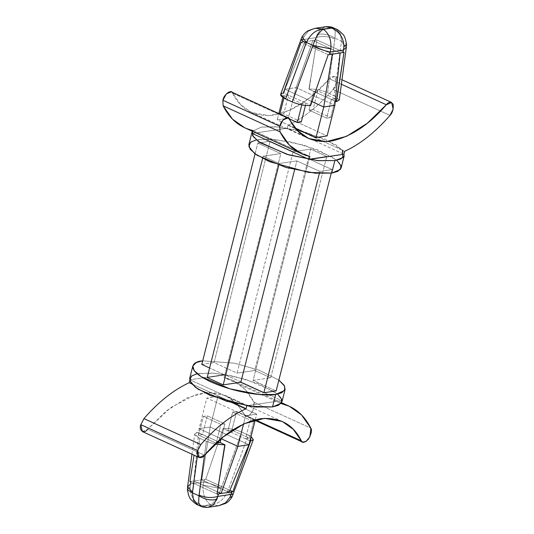 <?xml version="1.0" encoding="UTF-8"?>
<svg xmlns="http://www.w3.org/2000/svg" width="534" height="534" viewBox="0 0 534 534"><rect width="100%" height="100%" fill="white"/><g stroke="black" fill="none" stroke-linecap="round" stroke-linejoin="round"><path stroke-width="0.4" stroke-dasharray="2.67 2" d="M232.657 93.21C240.727 109.737 254.391 117.073 273.648 115.231C293.453 111.259 312.043 99.11 329.438 78.792C331.701 75.761 333.977 75.614 336.28 78.344C336.64 83.304 335.586 87.002 333.116 89.425L390 115.397L333.116 89.425C318.404 106.273 303.319 118.234 287.873 125.31L344.757 151.276L287.873 125.31C303.319 118.234 318.404 106.273 333.116 89.425L336.273 83.197L334.758 76.482L329.438 78.792L341.38 84.245L329.438 78.792L310.474 97.255L289.762 110.304L269.403 115.671L251.647 112.527L240.66 104.671L232.657 93.21L289.535 119.182L232.657 93.21L231.356 91.888M283.587 92.956L286.978 83.064L283.587 92.956L306.029 103.202L305.461 105.452L306.029 103.202L283.587 92.956M339.264 100.018L334.224 95.686L341.493 41.151L334.978 38.181L334.831 38.842C328.063 36.219 321.822 35.811 316.115 37.62C321.822 35.811 328.063 36.219 334.831 38.842L327.602 92.662C320.854 89.892 314.713 88.717 309.193 89.138L310.481 79.566L308.939 89.178L335.272 101.2L331.38 99.424L335.345 98.837L317.763 90.807L313.798 91.401L309.059 110.138L326.641 118.161L309.059 110.138L313.024 109.543L330.606 117.573L313.024 109.543L317.763 90.807L335.345 98.837L330.606 117.573L326.641 118.161L331.38 99.424L308.939 89.178L316.916 39.963L315.788 40.077L316.115 37.62L302.958 39.583L304.053 36.632L301.937 37.04L304.053 36.632L308.325 31.226L314.913 28.322L308.325 31.226L304.053 36.632L302.024 42.126L302.958 39.583L316.115 37.62L315.788 40.077L302.024 42.126L312.871 40.511L340.171 52.979L312.871 40.511L296.07 87.623L334.851 105.332L296.07 87.623L288.333 118.201L327.115 135.91L288.333 118.201L296.07 87.623L312.871 40.511L316.916 39.963L344.043 52.345L316.916 39.963L309.193 89.138C314.713 88.717 320.854 89.892 327.602 92.662L334.978 38.181L341.493 41.151L334.224 95.686L327.602 92.662L337.081 97.241M301.289 121.939L283.708 113.916L288.447 95.179L284.482 95.766L283.901 98.062L284.482 95.766L302.064 103.796L284.482 95.766L288.447 95.179L283.708 113.916L301.289 121.939M289.381 118.902L279.743 114.503L283.708 113.916L279.743 114.503L289.381 118.902M301.783 104.904L302.064 103.796L306.029 103.202L310.888 105.425L306.029 103.202L302.064 103.796L301.783 104.904M279.863 114.036L279.743 114.503L279.863 114.036M277.239 119.856L288.333 118.201L277.239 119.856L278.828 113.568L277.239 119.856L295.275 128.093L277.239 119.856M190.778 482.055L190.858 481.454L204.615 479.405L203.681 481.948L190.531 483.911L187.581 486.848M223.058 428.575L205.75 479.292L193.775 481.021L217.398 491.807L193.775 481.021L199.095 428.668L206.832 398.09L245.62 415.799L256.707 414.144L217.925 396.435L206.832 398.09L217.925 396.435L210.189 427.02L199.095 428.668L221.129 438.728L199.095 428.668L193.775 481.021L189.904 481.655L217.031 494.037L189.904 481.655L190.858 481.454L190.531 483.911L203.681 481.948L204.615 479.405L205.75 479.292L229.847 490.299L205.75 479.292L223.058 428.575L245.5 438.821L250.246 420.084L232.664 412.061L227.918 430.798L223.058 428.575M216.183 443.193L220.929 424.457L203.347 416.427L198.601 435.163L216.183 443.193L198.601 435.163L202.566 434.576L207.305 415.839L203.347 416.427L220.929 424.457L224.887 423.863L207.305 415.839L224.887 423.863L221.143 438.674L224.887 423.863L220.929 424.457L216.183 443.193M220.148 442.599L197.453 432.393C193.241 433.414 194.002 435.39 199.729 438.314L197.266 456.637L199.729 438.314L206.344 441.338L199.729 438.314L194.69 433.982L197.707 432.353L220.148 442.599M250.246 420.084L254.204 419.497L236.622 411.467L232.664 412.061L250.246 420.084L245.5 438.821L227.918 430.798L231.883 430.204L236.622 411.467L254.204 419.497L249.465 438.234L231.883 430.204L249.465 438.234L245.5 438.821L250.366 441.044L245.5 438.821L249.465 438.234L254.204 419.497L250.246 420.084M236.969 403.958L228.899 397.343L219.167 393.344L208.04 392.336L195.945 394.472L170.813 407.529L147.631 429.236L166.588 410.773L187.3 397.723L207.666 392.356L225.421 395.507L236.402 403.357L245.707 416.14L249.058 415.579L252.989 410.86L253.97 402.215L244.605 388.912L232.377 380.261L224.053 377.525L280.937 403.497L224.053 377.525L224.801 374.588L281.678 400.553L281.031 403.517L281.678 400.553L246.815 405.753L189.937 379.781L224.801 374.588L224.053 377.525C236.989 380.375 246.962 388.605 253.97 402.215C255.359 404.064 254.551 407.722 251.554 413.183C247.636 416.84 245.253 417.381 244.412 414.818L237.857 404.939M246.815 405.753L281.678 400.553L224.801 374.588L189.937 379.781L246.815 405.753M191.546 383.799L234.359 403.344L191.546 383.799M142.311 431.545L147.631 429.236L204.509 455.208L147.631 429.236M244.412 414.818L255.285 419.784L244.412 414.818M253.97 402.215L310.848 428.188L253.97 402.215M197.173 373.747L211.491 373.012L232.524 375.916L258.65 383.726L277.6 394.099M281.945 401.842L280.604 397.223L273.642 391.195L244.972 379.047L215.696 373.313L199.095 373.406L193.101 375.042L189.67 378.493M202.706 360.851L234.479 363.173L259.344 370.276L278.868 380.121L259.344 370.276L234.479 363.173L202.706 360.851M207.185 377.558L224.814 374.928L209.602 367.986L224.814 374.928L280.824 153.578L257.809 143.072L270.091 141.243L293.106 151.749L310.735 149.119L326.761 156.442L309.133 159.072L332.148 169.578L319.866 171.407L296.851 160.901L294.614 169.759L296.851 160.901L279.222 163.524L263.195 156.208L280.824 153.578L224.814 374.928L207.185 377.558M201.799 364.422L214.081 362.593L237.096 373.099L254.725 370.476L270.751 377.792L253.123 380.422L276.138 390.928L253.123 380.422L309.133 159.072L253.123 380.422L270.751 377.792L326.761 156.442L270.751 377.792L254.725 370.476L310.735 149.119L254.725 370.476L237.096 373.099L293.106 151.749L237.096 373.099L214.081 362.593L270.091 141.243L214.081 362.593L201.799 364.422M319.339 173.483L319.866 171.407L319.339 173.483M331.24 173.149L332.148 169.578L331.24 173.149M255.078 153.879L257.809 143.072L255.078 153.879M262.621 158.458L263.195 156.208L262.621 158.458M278.795 165.226L279.222 163.524L278.795 165.226M253.009 130.503L309.894 156.475L253.009 130.503L252.769 131.457L253.009 130.503L244.685 127.766M287.132 128.247L252.268 133.447L287.132 128.247L287.873 125.31L287.132 128.247L344.009 154.219L287.132 128.247M342.401 150.201L325.62 139.347L298.132 130.309L274.903 126.738L261.426 127.065L252.355 131.271L261.426 127.065L278.027 126.979L307.304 132.712L335.979 144.854L342.935 150.888L344.276 155.507M341.119 167.996L339.771 163.377L332.815 157.35L304.146 145.201L274.87 139.467L258.262 139.561L252.268 141.203L248.837 144.647M256.347 139.901L270.658 139.167L291.697 142.071L317.823 149.88L336.774 160.253M296.851 160.901L319.866 171.407L332.148 169.578L309.133 159.072L326.761 156.442L310.735 149.119L293.106 151.749L270.091 141.243L257.809 143.072L280.824 153.578L263.195 156.208L279.222 163.524L296.851 160.901M255.285 419.771L256.707 414.144L245.62 415.799L243.544 423.989L245.62 415.799L206.832 398.09L199.095 428.668L210.189 427.02L217.925 396.435L256.707 414.144L255.285 419.771M248.971 444.729L210.189 427.02L201.698 479.839L210.189 427.02L248.971 444.729M229.006 492.308L201.698 479.839L229.006 492.308M218.78 505.718L211.01 504.877C218.132 504.176 223.633 499.744 227.517 491.567L232.01 496.96L227.517 491.567L227.838 490.879L233.231 494.317L227.838 490.879L248.337 435.083L251.047 436.538L241.722 432.059C234.973 429.289 228.832 428.114 223.312 428.542C228.832 428.114 234.973 429.289 241.722 432.059L248.337 435.083L227.838 490.879L227.517 491.567L221.009 488.597L241.722 432.059L221.216 487.856C214.521 484.932 208.674 482.963 203.681 481.948C208.674 482.963 214.521 484.932 221.216 487.856L221.009 488.597L227.517 491.567C223.633 499.744 218.132 504.176 211.01 504.877L202.7 506.119L210.596 504.69C214.494 502.521 217.965 497.154 221.009 488.597C217.965 497.154 214.494 502.521 210.596 504.69C205.016 500.685 202.506 494.157 203.067 485.119L221.009 488.597L203.067 485.119L203.681 481.948L203.067 485.119C202.506 494.157 205.016 500.685 210.596 504.69L202.286 505.925C194.236 502.287 190.171 495.999 190.084 487.055L190.531 483.911L190.084 487.055L187.434 489.678L190.084 487.055C190.171 495.999 194.236 502.287 202.286 505.925L198.268 505.137M204.475 455.248L206.344 441.338L215.062 444.134L206.344 441.338L204.475 455.248M194.062 455.175L189.904 481.655M236.622 411.467L231.883 430.204L227.918 430.798L232.664 412.061L236.622 411.467M198.601 435.163L203.347 416.427L207.305 415.839L202.566 434.576L198.601 435.163M208.133 507.3L202.7 506.119L211.01 504.877L218.786 505.711M198.147 505.084L202.286 505.925L200.584 506.199L202.7 506.119L208.187 507.293M282.907 97.462L284.976 89.271L296.07 87.623L284.976 89.271L282.907 97.462M312.17 101.687L284.976 89.271L304.947 41.692L284.976 89.271L312.17 101.687M332.248 54.161L304.947 41.692L332.248 54.161M328.196 54.708L301.069 42.319L328.196 54.708M317.763 90.807L313.024 109.543L309.059 110.138L313.798 91.401L317.763 90.807M330.606 117.573L335.345 98.837L331.38 99.424L326.641 118.161L330.606 117.573M302.024 42.126L301.069 42.319L283.334 92.996L280.624 94.364M341.453 41.866L346.366 47.152L341.453 41.866M341.493 41.151L346.519 44.322L341.493 41.151L340.445 33.735L335.806 28.916L340.445 33.735L341.493 41.151M333.309 27.781L335.279 31.326L334.978 38.181C328.697 34.356 322.716 33.195 317.042 34.697L316.115 37.62L317.042 34.697C322.716 33.195 328.697 34.356 334.978 38.181L335.292 31.386L333.363 27.801M302.958 39.583L300.722 39.683M317.042 34.697L320.587 29.337L325.667 26.72L320.587 29.337L317.042 34.697M308.532 138.493L251.647 112.527M282.299 421.473L225.421 395.507M255.118 420.432L245.707 416.14M281.592 402.729L232.377 380.261M341.98 79.786L334.758 76.482M191.966 454.214L194.69 433.982"/><path stroke-width="0.8" d="M288.24 117.86L231.356 91.888L226.336 93.864L222.925 100.252L279.809 126.224L283.22 119.836L288.24 117.86L297.545 130.643L308.532 138.493L326.281 141.643L346.646 136.277L367.359 123.227L386.322 104.764L341.38 84.245L386.322 104.764L391.642 102.455L393.151 109.17L390 115.397C375.282 132.245 360.203 144.207 344.757 151.276C360.203 144.207 375.282 132.245 390 115.397C392.47 112.968 393.525 109.276 393.164 104.31C390.861 101.587 388.578 101.734 386.322 104.764C368.927 125.083 350.331 137.231 330.533 141.203C311.269 143.045 297.605 135.709 289.535 119.182C288.547 114.677 280.483 120.51 279.809 126.224L222.925 100.252L223.099 105.812L232.464 119.115L244.685 127.766L301.57 153.739L289.348 145.088L279.983 131.785L223.099 105.812L279.983 131.785L279.809 126.224L279.983 131.785C286.985 145.395 296.957 153.625 309.894 156.475L301.57 153.739M147.631 429.236C144.187 434.402 138.56 430.611 140.836 424.657L143.946 418.603L140.836 424.657L197.72 450.629L200.831 444.575L143.946 418.603C158.665 401.755 173.744 389.793 189.19 382.724L189.937 379.781L189.19 382.724L191.546 383.799L189.19 382.724C173.744 389.793 158.665 401.755 143.946 418.603L200.831 444.575L197.72 450.629C195.444 456.583 201.071 460.375 204.509 455.208C221.904 434.89 240.5 422.741 260.298 418.769C279.556 416.927 293.226 424.263 301.289 440.79C302.137 443.353 304.52 442.806 308.438 439.155C311.435 433.688 312.236 430.037 310.848 428.188C303.846 414.571 293.874 406.347 280.937 403.497M337.081 97.241L337.782 92.028L336.246 101.647L335.272 101.2L336.246 101.647L344.043 52.345L343.088 52.546L343.422 50.089L330.266 52.052L329.331 54.595L343.088 52.546L340.171 52.979L334.851 105.332L327.115 135.91L316.021 137.565L295.275 128.093L316.021 137.565L323.758 106.98L312.17 101.687L323.758 106.98L316.021 137.565L327.115 135.91L334.851 105.332L323.758 106.98L332.248 54.161L323.758 106.98L334.851 105.332L340.171 52.979L328.196 54.708L310.634 105.458C305.114 105.886 298.98 104.711 292.225 101.941L285.61 98.917C279.883 95.993 279.128 94.017 283.334 92.996L301.069 42.319L302.024 42.126M305.461 105.452L301.289 121.939L297.325 122.533L289.381 118.902L297.325 122.533L301.783 104.904L297.325 122.533L301.289 121.939L305.461 105.452M283.901 98.062L279.863 114.036L283.901 98.062M198.268 505.137L193.535 500.331L192.46 492.849L187.434 489.685L192.46 492.849L192.494 492.134L187.581 486.848L192.494 492.134L197.266 456.637L192.46 492.849L198.968 495.819L199.115 495.158C205.884 497.781 212.125 498.189 217.832 496.38L218.159 493.923L217.031 494.037L224.754 444.862L215.062 444.134L225.008 444.822L217.031 494.037L218.159 493.923L217.832 496.38L230.988 494.417L231.923 491.874L218.159 493.923L229.006 492.308L248.971 444.729L255.285 419.771L248.971 444.729L237.877 446.377L248.971 444.729L229.006 492.308L232.877 491.68L229.847 490.299L232.877 491.68L250.613 441.004L246.968 450.936L250.366 441.044L249.952 440.857L250.613 441.004L251.047 436.538L253.323 439.636L250.613 441.004L232.877 491.68L231.923 491.874L230.988 494.417L233.231 494.317L230.988 494.417L229.894 497.368L232.01 496.96L229.894 497.368L225.522 502.854L218.78 505.718L225.568 503.388C225.969 503.121 228.932 501.84 232.01 496.96L253.323 439.636M191.966 454.214L187.581 486.848L190.531 483.911L190.858 481.454M216.183 443.193L220.148 442.599L216.183 443.193M221.143 438.674L220.148 442.599L225.008 444.822L220.148 442.599L221.143 438.674M237.857 404.939L236.969 403.958M246.815 405.753L246.074 408.69C230.628 415.766 215.549 427.727 200.831 444.575C215.549 427.727 230.628 415.766 246.074 408.69L246.815 405.753M234.359 403.344L246.074 408.69L234.359 403.344M197.72 450.629L140.836 424.657L142.311 431.545L199.189 457.518L197.72 450.629M281.031 403.517L289.261 406.234L301.483 414.885L310.848 428.188L309.874 436.832L305.935 441.551L302.591 442.112L301.289 440.79L255.285 419.784L301.289 440.79L293.286 429.329L282.299 421.473L264.55 418.329L244.185 423.696L223.472 436.745L204.509 455.208L199.189 457.518M277.6 394.099L281.818 399.485L281.191 403.33L272.52 406.935L249.518 406.274L210.283 395.507L195.424 387.364L189.683 380.442L191.492 375.989L197.173 373.747M192.827 366.004L189.67 378.493L191.012 383.112L197.974 389.146L226.643 401.288L255.919 407.021L272.52 406.935L278.514 405.293L281.945 401.842L285.109 389.353L281.678 392.797L275.684 394.439L259.077 394.533L229.8 388.799L201.131 376.65L194.176 370.623L192.827 366.004L196.258 362.553L202.252 360.911C192.547 361.465 184.05 369.401 210.843 381.87C238.398 394.219 268.929 396.341 275.684 394.439L272.52 406.935L275.684 394.439L284.622 390.461L284.622 386.122L278.868 380.121L284.168 385.321L285.109 389.353M276.138 390.928L263.856 392.757L240.841 382.251L223.212 384.88L207.185 377.558L262.621 158.458L207.185 377.558L223.212 384.88L278.795 165.226L223.212 384.88L240.841 382.251L263.856 392.757L319.339 173.483L263.856 392.757L276.138 390.928L331.24 173.149L276.138 390.928M209.602 367.986L201.799 364.422L255.078 153.879L201.799 364.422L209.602 367.986M294.614 169.759L240.841 382.251L294.614 169.759M252.268 133.447L252.769 131.457L252.268 133.447L309.153 159.412L344.009 154.219L344.757 151.276L344.009 154.219L309.153 159.412L309.894 156.475L309.153 159.412L252.268 133.447M253.009 130.503C240.073 127.653 230.107 119.429 223.099 105.812L222.925 100.252C223.599 94.538 231.663 88.704 232.657 93.21M252.001 132.158L248.837 144.647L250.186 149.273L257.141 155.301L285.817 167.442L315.087 173.176L331.694 173.089L334.858 160.594L318.251 160.687L288.974 154.953L260.305 142.805L253.343 136.777L252.001 132.158L252.355 131.271L252.622 135.643L258.556 141.617L286.932 154.346L317.53 160.621L334.858 160.594L342.941 157.61L342.401 150.201M336.774 160.253L340.986 165.64L340.358 169.492L331.694 173.089L337.688 171.447L341.119 167.996L344.276 155.507L340.852 158.958L334.858 160.594L331.694 173.089L308.692 172.429L269.45 161.662L254.598 153.518L248.857 146.603L250.66 142.144L256.347 139.901M243.544 423.989L237.877 446.377L243.544 423.989M221.129 438.728L237.877 446.377L221.083 493.489L237.877 446.377L221.129 438.728M217.398 491.807L221.083 493.489L217.398 491.807M199.115 495.158L204.475 455.248L198.968 495.819C205.25 499.644 211.23 500.805 216.911 499.303L217.832 496.38C212.125 498.189 205.884 497.781 199.115 495.158M189.904 481.655L194.062 455.175M208.187 507.293L213.32 504.697L216.911 499.303C211.23 500.805 205.25 499.644 198.968 495.819L198.655 502.614L200.577 506.192C200.363 505.811 201.418 507.614 208.28 507.28L218.786 505.711L225.528 502.848L229.894 497.368L230.988 494.417L217.832 496.38L216.911 499.303L213.36 504.663L208.133 507.3M192.46 492.849L193.508 500.265L198.147 505.084L200.577 506.192L198.655 502.614L198.968 495.819L192.46 492.849M278.828 113.568L282.907 97.462L278.828 113.568M312.937 45.403L306.429 42.433L285.61 98.917L292.225 101.941L312.937 45.403L292.225 101.941C298.98 104.711 305.114 105.886 310.634 105.458L328.196 54.708L329.331 54.595L330.266 52.052C325.273 51.037 319.425 49.068 312.73 46.144C319.425 49.068 325.273 51.037 330.266 52.052L330.88 48.881L312.937 45.403L330.88 48.881L330.266 52.052L343.422 50.089L343.088 52.546L344.043 52.345L336.493 101.607L339.264 100.018L346.366 47.152L343.422 50.089L346.366 47.152L346.519 44.322L343.869 46.945L343.422 50.089L343.869 46.945C343.783 38.001 339.711 31.713 331.661 28.075L323.35 29.31C328.931 33.315 331.44 39.843 330.88 48.881C331.44 39.843 328.931 33.315 323.35 29.31C319.452 31.479 315.981 36.846 312.937 45.403C315.981 36.846 319.452 31.479 323.35 29.31L322.937 29.123C315.821 29.824 310.314 34.256 306.429 42.433L312.937 45.403M315.173 28.282L308.378 30.612C307.978 30.879 305.014 32.16 301.937 37.04L306.429 42.433L301.937 37.04L280.624 94.364L285.61 98.917L306.115 43.12L300.722 39.683L302.958 39.583M331.661 28.075C339.711 31.713 343.783 38.001 343.869 46.945L346.519 44.315C345.631 38.728 344.31 35.291 342.554 34.002C339.584 31.025 337.334 29.33 335.806 28.916L331.661 28.075L335.806 28.916L333.37 27.808L331.661 28.075M300.722 39.683L306.115 43.12L306.429 42.433C310.314 34.256 315.821 29.824 322.937 29.123L315.3 28.269L322.937 29.123L333.309 27.781M315.16 28.289L325.673 26.72L331.247 27.881L325.673 26.72C332.528 26.386 333.59 28.189 333.37 27.808M302.591 442.112L255.118 420.432M289.261 406.234L281.592 402.729M391.642 102.455L341.98 79.786M187.581 486.848L187.434 489.678C188.315 495.272 189.637 498.709 191.392 499.998C194.363 502.975 196.619 504.67 198.147 505.084"/></g></svg>
